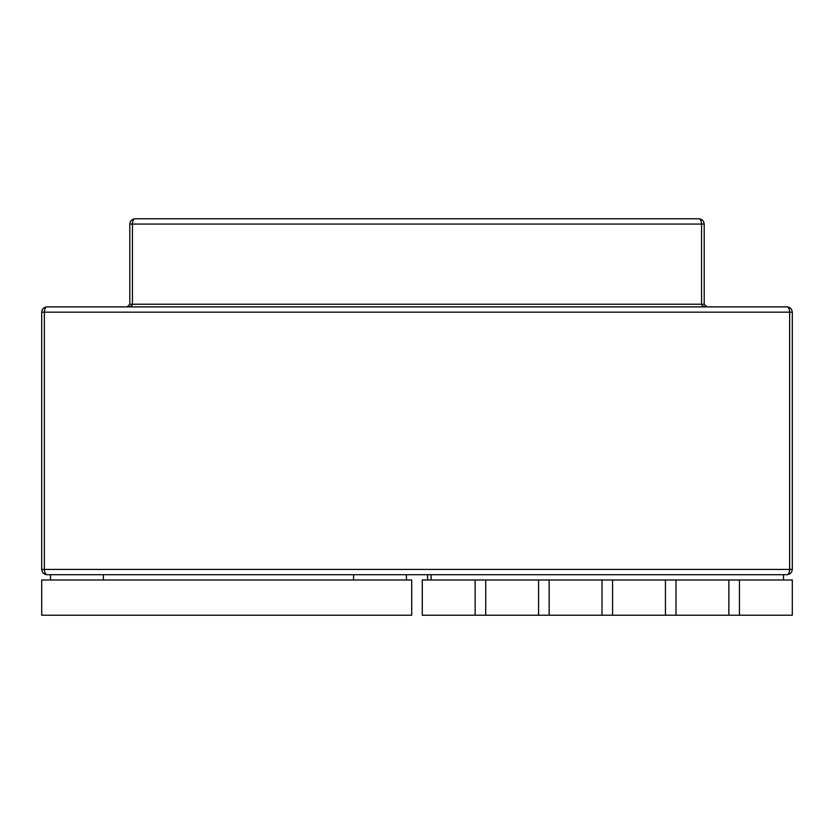 <?xml version="1.0" encoding="UTF-8"?>
<svg xmlns="http://www.w3.org/2000/svg" width="834" height="834" viewBox="0 0 834 834"><rect width="100%" height="100%" fill="white"/><g stroke="black" fill="none" stroke-linecap="round" stroke-linejoin="round"><path stroke-width="1.25" d="M704.198 224.065L704.198 304.233L706.846 306.881C703.656 306.703 701.894 305.828 701.561 304.233L701.561 224.065L704.198 224.065C703.865 220.874 702.103 219.113 698.913 218.779C700.508 219.113 701.394 220.874 701.561 224.065L132.439 224.065L132.439 304.233C132.106 305.828 130.344 306.703 127.154 306.881L129.802 304.233L129.802 224.065C130.135 220.874 131.897 219.113 135.087 218.779C133.492 219.113 132.606 220.874 132.439 224.065L129.802 224.065M46.985 306.881C43.795 307.214 42.034 308.976 41.7 312.166L41.7 569.413C42.034 572.593 43.795 574.365 46.985 574.699L787.015 574.699C790.205 574.365 791.966 572.593 792.3 569.413L792.3 312.166C791.966 308.976 790.205 307.214 787.015 306.881L46.985 306.881C45.39 307.214 44.515 308.976 44.348 312.166L44.348 569.413C44.515 572.593 45.39 574.365 46.985 574.699M698.913 218.779L135.087 218.779M787.015 306.881C788.61 307.214 789.485 308.976 789.652 312.166L789.652 569.413C789.485 572.593 788.61 574.365 787.015 574.699M739.445 615.221L739.445 579.984L792.3 579.984L792.3 615.221L422.285 615.221L422.285 579.984L475.14 579.984L475.14 615.221M427.571 574.699L427.571 579.984M728.864 615.221L728.864 579.984L475.14 579.984M676.009 615.221L676.009 579.984M612.583 615.221L612.583 579.984M665.438 615.221L665.438 579.984M549.147 615.221L549.147 579.984M602.002 615.221L602.002 579.984M485.722 615.221L485.722 579.984M538.576 615.221L538.576 579.984M739.445 579.984L728.864 579.984M783.491 574.699L783.491 579.984M431.095 574.699L431.095 579.984M41.7 615.221L41.7 579.984L411.715 579.984L411.715 615.221L41.7 615.221M353.564 574.699L353.564 579.984L353.564 574.699M406.429 574.699L406.429 579.984M103.364 574.699L103.364 579.984L103.364 574.699M50.509 574.699L50.509 579.984M792.3 569.413L41.7 569.413M792.3 312.166L41.7 312.166M704.198 304.233L129.802 304.233"/></g></svg>
